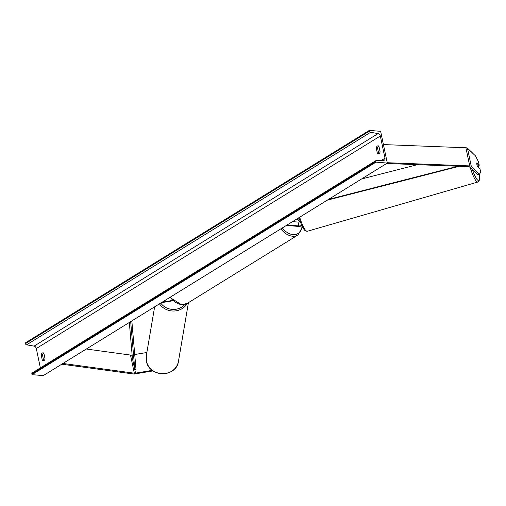 <?xml version="1.0" encoding="UTF-8"?>
<svg xmlns="http://www.w3.org/2000/svg" width="506" height="506" viewBox="0 0 506 506"><rect width="100%" height="100%" fill="white"/><g stroke="black" fill="none" stroke-linecap="round" stroke-linejoin="round"><path stroke-width="0.76" d="M172.976 300.773L161.281 302.721M172.584 300.425L162.192 302.158M152.319 370.354L135.526 373.15A1.961 0.645 -11.9 0 1 134.444 373.213A1.961 0.645 -11.9 0 1 134.318 373.2L62.978 363.453M146.866 352.492L134.722 354.516M132.123 354.946L131.705 355.016A1.961 0.645 -11.9 0 1 130.624 355.079A1.961 0.645 -11.9 0 1 130.497 355.06L86.324 349.026M153.059 370.892L135.412 373.826A3.928 1.29 -11.9 0 1 133.249 373.953A3.928 1.29 -11.9 0 1 132.996 373.921L61.776 364.193M467.468 148.195L471.288 166.335L479.467 174.203L480.7 172.255L479.998 168.928L477.531 166.55A2.454 0.506 -106.1 0 1 476.873 164.475A2.454 0.506 -106.1 0 1 476.766 162.926L479.233 165.304L478.531 161.977L475.646 156.069L467.468 148.195A3.928 1.29 168.1 0 0 466.171 147.784A3.928 1.29 168.1 0 0 465.899 147.771L383.421 144.577M472.49 169.795A15.085 3.106 -106.1 0 0 477.968 180.319A15.085 3.106 -106.1 0 0 479.479 174.184L477.626 174.734L469.448 166.866A1.961 0.645 168.1 0 0 468.796 166.657A1.961 0.645 168.1 0 0 468.664 166.651L386.673 163.482M478.202 165.601L479.233 165.304M471.288 166.335A3.928 1.29 168.1 0 0 469.992 165.917A3.928 1.29 168.1 0 0 469.72 165.905L387.242 162.717M299.558 219.952L297.882 218.333M300.349 222.147L296.965 218.896M300.045 221.856A2.454 0.81 -11.9 0 1 298.015 222.077L292.557 221.622M287.168 224.949L298.825 225.935A2.454 0.81 168.1 0 0 301.709 225.423M286.421 225.417L298.078 226.397A3.681 1.208 168.1 0 0 301.899 225.821M292.961 221.653L293.284 221.457A2.454 1.708 58.3 0 0 293.461 221.059M293.284 221.457L292.873 221.426M369.323 130.39L380.632 131.345L387.318 163.077L43.295 375.61L31.986 374.655L31.84 373.947A1.227 0.854 -121.7 0 1 32.137 372.985L376.16 160.459A1.227 0.854 -121.7 0 1 376.496 160.364L383.725 160.32A2.454 1.708 58.3 0 0 384.402 160.136A2.454 1.708 58.3 0 0 384.996 158.207L380.316 135.994A2.454 1.708 58.3 0 0 378.096 133.584L370.582 132.3A1.227 0.854 -121.7 0 1 369.469 131.098L369.323 130.39L25.3 342.923L25.452 343.625A1.227 0.854 -121.7 0 0 26.559 344.833L34.073 346.117A2.454 1.708 58.3 0 1 36.293 348.52L40.372 367.894M43.744 360.765A3.068 1.954 94.8 0 1 43.712 360.746L42.472 354.851A3.068 1.954 94.8 0 1 43.636 353.156A3.068 1.954 94.8 0 1 43.813 353.055M378.861 146.076A3.068 1.954 -85.2 0 0 378.684 146.171A3.068 1.954 -85.2 0 0 377.52 147.872L378.76 153.761A3.068 1.954 -85.2 0 0 378.792 153.786M378.893 146.095A3.068 1.954 -85.2 0 0 378.216 145.836A3.068 1.954 -85.2 0 0 377.362 146.057A3.068 1.954 -85.2 0 0 376.198 147.758L377.444 153.653A3.068 1.954 -85.2 0 0 378.115 153.913A3.068 1.954 -85.2 0 0 380.132 151.99L378.893 146.095M42.314 353.043A3.068 1.954 94.8 0 1 43.168 352.821A3.068 1.954 94.8 0 1 43.845 353.08L45.085 358.969A3.068 1.954 94.8 0 1 43.067 360.892A3.068 1.954 94.8 0 1 42.396 360.633L41.15 354.744A3.068 1.954 94.8 0 1 42.314 353.043M387.318 163.077L376.009 162.129L31.986 374.655M376.009 162.129L375.863 161.42A1.227 0.854 -121.7 0 1 376.16 160.459M41.15 354.744L42.472 354.851M42.396 360.633L43.712 360.746M377.444 153.653L378.76 153.761M376.198 147.758L377.52 147.872M476.873 164.475A2.454 0.506 73.9 0 0 477.405 166.253L478.385 167.195A2.454 0.506 73.9 0 0 478.246 165.797A2.454 0.506 73.9 0 0 477.715 164.02L476.734 163.077A2.454 0.506 73.9 0 0 476.873 164.475M129.327 322.461L132.42 358.419L134.811 369.753L130.668 321.633M134.811 369.753L136.013 369.513L131.832 320.912M417.431 164.671L361.55 178.997M457.924 166.234L328.489 199.421M459.347 166.291L327.331 200.142M131.705 355.016L135.526 373.15M130.497 355.06L134.318 373.2M465.899 147.771L469.72 165.905M298.015 222.077L298.825 225.935M170.168 297.231A16.312 11.379 58.3 0 0 181.85 304.599A16.312 11.379 58.3 0 0 187.245 303.404L181.509 304.688L169.858 297.42M187.245 303.404L297.933 235.024A16.312 11.379 -121.7 0 1 292.531 236.22A16.312 11.379 -121.7 0 1 280.855 228.851M282.335 227.934A15.085 10.518 58.3 0 0 293.044 234.626A15.085 10.518 58.3 0 0 302.025 226.087M178.485 361.202C176.657 377.685 148.897 377.628 146.43 361.176L146.316 355.731A16.312 15.275 9.7 0 0 146.43 361.126A16.312 15.275 9.7 0 0 162.711 373.776A16.312 15.275 9.7 0 0 178.485 361.202L188.434 302.664M187.372 303.322A16.312 15.275 -170.3 0 1 159.46 303.847M160.731 303.056A15.085 14.13 9.7 0 0 184.861 304.416M384.996 158.207L381.556 160.332M380.316 135.994L36.293 348.52M375.863 161.42L31.84 373.947M369.469 131.098L25.452 343.625M370.582 132.3L26.559 344.833M378.096 133.584L34.073 346.117M470.302 167.688A16.312 3.359 73.9 0 0 477.93 182.008L479.555 179.94L479.517 174.127M477.93 182.008L307.268 231.28A16.312 3.359 -106.1 0 1 299.71 217.2M471.004 151.598A15.085 3.106 -106.1 0 1 472.313 152.863M297.933 235.024L302.474 226.979M146.316 355.731L154.634 306.826M307.268 231.28L304.789 230.394L303.638 228.959L301.816 225.644L298.85 217.732M472.642 153.173L470.068 150.693"/></g></svg>
